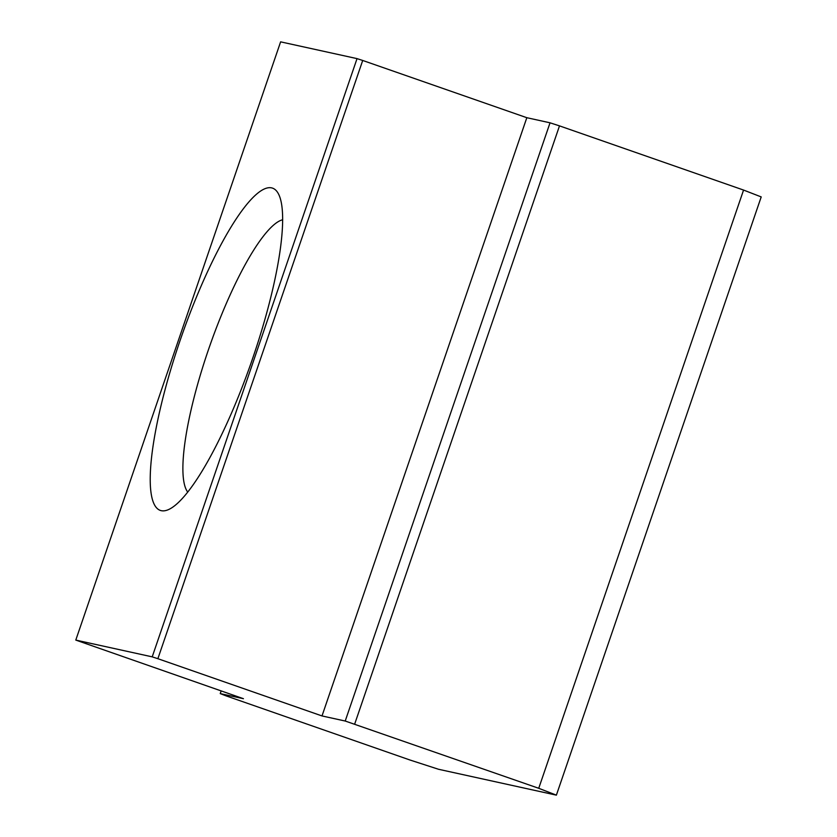 <?xml version="1.0" encoding="UTF-8"?>
<svg xmlns="http://www.w3.org/2000/svg" width="837" height="837" viewBox="0 0 837 837"><rect width="100%" height="100%" fill="white"/><g stroke="black" fill="none" stroke-linecap="round" stroke-linejoin="round"><path stroke-width="1.26" d="M526.829 117.703L362.703 60.463L157.879 658.698L322.004 715.938L526.829 117.703L550.035 122.809L345.221 721.034L538.735 788.297L556.385 795.15L438.546 769.276L410.182 760.08L226.116 695.882L220.236 693.601L243.441 698.696L75.79 640.085L152.208 656.857L157.879 658.698M282.686 219.754A145.648 31.775 -70.8 0 0 208.172 350.525A145.648 31.775 -70.8 0 0 187.708 492.062M179.809 341.318A170.622 37.215 -70.8 0 0 169.503 509.116A170.622 37.215 -70.8 0 0 251.55 361.615A170.622 37.215 -70.8 0 0 279.035 195.073A170.622 37.215 -70.8 0 0 179.809 341.318M345.221 721.034L322.004 715.938M221.156 690.923L220.236 693.601M152.208 656.857L357.033 58.621L280.615 41.85L75.79 640.085M538.735 788.297L743.559 190.062L761.21 196.915L556.385 795.15M743.559 190.062L559.493 125.874L354.668 724.11M362.703 60.463L357.033 58.621M559.493 125.874L550.035 122.809"/></g></svg>
